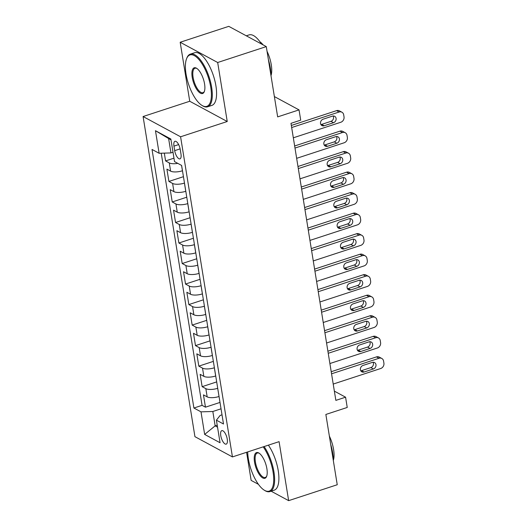 <?xml version="1.0" encoding="UTF-8"?>
<svg xmlns="http://www.w3.org/2000/svg" width="527" height="527" viewBox="0 0 527 527"><rect width="100%" height="100%" fill="white"/><g stroke="black" fill="none" stroke-linecap="round" stroke-linejoin="round"><path stroke-width="0.79" d="M227.242 439.136A7.095 2.74 -108.1 0 0 221.795 430.645A7.095 2.74 -108.1 0 0 220.76 435.631A7.095 2.74 -108.1 0 0 226.208 444.129A7.095 2.74 -108.1 0 0 227.242 439.136M246.59 452.291L251.148 480.4L258.441 484.333M143.087 116.533L194.937 436.666L232.44 456.922L180.59 136.783L143.087 116.533L189.74 101.256L227.236 121.513L217.684 62.509L180.181 42.259L189.74 101.256M180.181 42.259L228.777 26.35L266.28 46.6L277.663 116.889L299.04 109.893L274.369 96.566M271.128 491.19L288.644 500.65L337.24 484.741L325.857 414.453L347.24 407.457L345.574 397.193L334.362 391.139M217.684 62.509L266.28 46.6M164.319 153.12L165.577 160.919L173.969 158.172M182.48 170.755L182.434 170.774A8.867 3.083 170.8 0 1 170.61 171.13L166.907 169.127L168.903 181.446L183.442 176.683M185.807 191.281L185.761 191.294A8.867 3.083 -9.2 0 1 173.93 191.65L170.234 189.654L172.23 201.966L186.769 197.203M189.134 211.801L189.088 211.814A8.867 3.083 -9.2 0 1 177.256 212.17L173.554 210.174L175.55 222.486L190.089 217.73M192.454 232.321L192.408 232.335A8.867 3.083 -9.2 0 1 180.577 232.69L176.881 230.694L178.877 243.006L193.416 238.25M195.78 252.841L195.734 252.861A8.867 3.083 -9.2 0 1 183.903 253.217L180.201 251.214L182.197 263.533L196.736 258.77M199.101 273.368L199.054 273.381A8.867 3.083 -9.2 0 1 187.23 273.737L183.528 271.741L185.524 284.053L200.062 279.29M202.427 293.888L202.381 293.901A8.867 3.083 -9.2 0 1 190.55 294.257L186.854 292.261L188.844 304.573L203.382 299.817M205.747 314.408L205.701 314.421A8.867 3.083 -9.2 0 1 193.877 314.777L190.175 312.781L192.171 325.093L206.709 320.337M209.074 334.928L209.028 334.948A8.867 3.083 -9.2 0 1 197.197 335.304L193.501 333.301L195.491 345.62L210.036 340.857M212.394 355.455L212.355 355.468A8.867 3.083 -9.2 0 1 200.523 355.824L196.821 353.828L198.817 366.14L213.356 361.377M215.721 375.975L215.675 375.988A8.867 3.083 -9.2 0 1 203.844 376.344L200.148 374.348L202.144 386.66L216.683 381.904M299.04 109.893L300.706 120.149L290.983 123.331L335.857 400.375L345.574 397.193M173.963 146.124L174.694 150.643A6.871 2.655 -108.1 0 0 179.97 158.871A6.871 2.655 -108.1 0 0 180.978 154.036L180.247 149.523A6.871 2.655 -108.1 0 0 174.964 141.289A6.871 2.655 -108.1 0 0 173.963 146.124L178.633 144.596M222.012 414.821L220.128 415.441L216.406 420.171L223.501 424.004L181.617 165.432L174.523 161.598L170.867 139.023L155.465 130.703L159.121 153.278L152.026 149.444L193.903 408.023L200.998 411.851L212.829 411.495L215.154 425.862L217.532 427.147M216.406 420.171L220.062 442.746L204.654 434.426L200.998 411.851M217.717 388.287L217.671 388.3A8.867 3.083 170.8 0 1 205.84 388.656L202.144 386.66M219.048 396.495L217.671 388.3M214.39 367.767L214.344 367.78A8.867 3.083 170.8 0 1 202.52 368.136L198.817 366.14M211.07 347.247L211.024 347.26A8.867 3.083 170.8 0 1 199.193 347.616L195.491 345.62M207.743 326.72L207.697 326.74A8.867 3.083 170.8 0 1 195.866 327.096L192.171 325.093M204.423 306.2L204.377 306.213A8.867 3.083 170.8 0 1 192.546 306.569L188.844 304.573M201.097 285.68L201.05 285.693A8.867 3.083 170.8 0 1 189.219 286.049L185.524 284.053M197.77 265.16L197.724 265.173A8.867 3.083 170.8 0 1 185.899 265.529L182.197 263.533M194.45 244.633L194.404 244.653A8.867 3.083 170.8 0 1 182.573 245.009L178.877 243.006M191.123 224.113L191.077 224.127A8.867 3.083 170.8 0 1 179.252 224.482L175.55 222.486M187.803 203.593L187.757 203.606A8.867 3.083 170.8 0 1 175.926 203.962L172.23 201.966M184.476 183.073L184.43 183.086A8.867 3.083 170.8 0 1 172.606 183.442L168.903 181.446M177.81 163.37A8.867 3.083 170.8 0 1 169.279 162.922L165.577 160.919M161.236 153.212L202.072 405.349L205.464 407.18L220.003 402.424M219.001 396.508A8.867 3.083 -9.2 0 1 207.17 396.864L203.468 394.868L205.464 407.18M171.005 139.846L168.62 138.555L170.952 152.922L159.121 153.278M173.014 152.25L170.952 152.922M227.236 121.513L180.59 136.783M288.644 500.65L279.086 441.652L232.44 456.922M217.216 425.19L215.154 425.862L204.654 434.426M221.037 408.807L212.829 411.495M202.072 405.349L193.903 408.023M168.62 138.555L155.465 130.703M291.668 127.541L339.144 112.001A4.433 3.788 118.4 0 1 341.911 112.205A4.433 3.788 118.4 0 1 343.696 114.833L344.026 116.882A4.433 3.788 118.4 0 1 340.804 122.257L293.328 137.804M341.911 112.205L339.381 110.835A4.433 3.788 -61.6 0 0 336.608 110.63L291.326 125.452M332.445 116.138A3.551 3.03 -61.6 0 1 334.658 116.302A3.551 3.03 -61.6 0 1 336.068 119.649A3.551 3.03 -61.6 0 1 333.505 122.705L324.177 125.755A3.551 3.03 -61.6 0 1 321.957 125.597A3.551 3.03 -61.6 0 1 320.554 122.251A3.551 3.03 -61.6 0 1 323.11 119.194L332.445 116.138M333.189 115.993A3.551 3.03 -61.6 0 1 330.976 121.335L321.641 124.392A3.551 3.03 -61.6 0 1 320.897 124.537M210.76 87.33A27.048 10.441 -108.1 0 0 199.166 59.821A27.048 10.441 -108.1 0 0 186.598 58.668A27.048 10.441 -108.1 0 0 186.031 73.978A27.048 10.441 -108.1 0 0 201.881 105.36A27.048 10.441 -108.1 0 0 210.76 87.33M186.598 58.668L186.887 57.937A27.714 10.698 71.9 0 1 190.352 54.123A27.714 10.698 71.9 0 1 211.643 87.304A27.714 10.698 71.9 0 1 207.598 106.803A27.714 10.698 71.9 0 1 202.552 105.775L201.881 105.36M204.575 83.991A13.524 5.224 71.9 0 1 204.292 91.645A13.524 5.224 71.9 0 1 198.007 91.072A13.524 5.224 71.9 0 1 192.21 77.317A13.524 5.224 71.9 0 1 196.65 68.299A13.524 5.224 71.9 0 1 204.575 83.991M196.993 68.53A12.859 4.967 -108.1 0 0 194.977 68.24A12.859 4.967 -108.1 0 0 193.099 77.291A12.859 4.967 -108.1 0 0 202.981 92.686A12.859 4.967 -108.1 0 0 204.43 91.263M246.293 35.81L249.054 34.907A27.714 10.698 71.9 0 1 261.438 43.991M268.388 59.637A27.714 10.698 71.9 0 1 270.351 68.088A27.714 10.698 71.9 0 1 271.01 75.835M259.956 41.804A19.954 7.707 71.9 0 1 263.111 44.894M267.037 51.317A19.954 7.707 71.9 0 1 271.273 64.709A19.954 7.707 71.9 0 1 271.01 75.572M190.352 54.123L194.628 52.726A27.714 10.698 71.9 0 1 215.925 85.908A27.714 10.698 71.9 0 1 211.874 105.4L207.598 106.803M247.71 451.922A27.048 10.441 -108.1 0 0 248.349 458.76A27.048 10.441 -108.1 0 0 264.205 490.143A27.048 10.441 -108.1 0 0 273.078 472.113A27.048 10.441 -108.1 0 0 263.21 446.85M264.106 446.553A27.714 10.698 71.9 0 1 273.968 472.087A27.714 10.698 71.9 0 1 269.923 491.586A27.714 10.698 71.9 0 1 264.87 490.558L264.205 490.143M266.899 468.773A13.524 5.224 71.9 0 1 266.616 476.428A13.524 5.224 71.9 0 1 260.331 475.848A13.524 5.224 71.9 0 1 254.534 462.1A13.524 5.224 71.9 0 1 258.968 453.082A13.524 5.224 71.9 0 1 266.899 468.773M259.31 453.312A12.859 4.967 -108.1 0 0 257.295 453.022A12.859 4.967 -108.1 0 0 255.417 462.067A12.859 4.967 -108.1 0 0 265.298 477.469A12.859 4.967 -108.1 0 0 266.754 476.046M330.712 444.419A27.714 10.698 71.9 0 1 332.669 452.871A27.714 10.698 71.9 0 1 333.334 460.618M329.362 436.099A19.954 7.707 71.9 0 1 333.591 449.491A19.954 7.707 71.9 0 1 333.334 460.354M268.381 445.157A27.714 10.698 71.9 0 1 278.243 470.69A27.714 10.698 71.9 0 1 274.198 490.182L269.923 491.586M294.988 148.061L342.464 132.521A4.433 3.788 118.4 0 1 345.238 132.725A4.433 3.788 118.4 0 1 347.016 135.353L347.352 137.402A4.433 3.788 118.4 0 1 344.131 142.784L296.655 158.324M345.238 132.725L342.702 131.355A4.433 3.788 -61.6 0 0 339.935 131.151L294.652 145.972M335.765 136.658A3.551 3.03 -61.6 0 1 337.985 136.822A3.551 3.03 -61.6 0 1 339.395 140.169A3.551 3.03 -61.6 0 1 336.832 143.225L327.498 146.282A3.551 3.03 -61.6 0 1 325.284 146.117A3.551 3.03 -61.6 0 1 323.874 142.771A3.551 3.03 -61.6 0 1 326.437 139.714L335.765 136.658M336.516 136.513A3.551 3.03 -61.6 0 1 334.296 141.855L324.968 144.912A3.551 3.03 -61.6 0 1 324.217 145.057M298.315 168.587L345.791 153.041A4.433 3.788 118.4 0 1 348.564 153.245A4.433 3.788 118.4 0 1 350.343 155.873L350.672 157.929A4.433 3.788 118.4 0 1 347.451 163.304L299.975 178.844M348.564 153.245L346.028 151.875A4.433 3.788 -61.6 0 0 343.255 151.677L297.979 166.499M339.092 157.178A3.551 3.03 -61.6 0 1 341.312 157.342A3.551 3.03 -61.6 0 1 342.715 160.689A3.551 3.03 -61.6 0 1 340.152 163.745L330.824 166.802A3.551 3.03 -61.6 0 1 328.604 166.637A3.551 3.03 -61.6 0 1 327.201 163.291A3.551 3.03 -61.6 0 1 329.764 160.234L339.092 157.178M339.843 157.033A3.551 3.03 -61.6 0 1 337.623 162.382L328.288 165.432A3.551 3.03 -61.6 0 1 327.544 165.583M301.635 189.107L349.111 173.567A4.433 3.788 118.4 0 1 351.884 173.765A4.433 3.788 118.4 0 1 353.663 176.393L353.999 178.449A4.433 3.788 118.4 0 1 350.778 183.824L303.302 199.364M351.884 173.765L349.355 172.401A4.433 3.788 -61.6 0 0 346.582 172.197L301.299 187.019M342.412 177.704A3.551 3.03 -61.6 0 1 344.632 177.862A3.551 3.03 -61.6 0 1 346.041 181.209A3.551 3.03 -61.6 0 1 343.479 184.272L334.151 187.322A3.551 3.03 -61.6 0 1 331.931 187.164A3.551 3.03 -61.6 0 1 330.521 183.811A3.551 3.03 -61.6 0 1 333.084 180.754L342.412 177.704M343.163 177.553A3.551 3.03 -61.6 0 1 340.943 182.902L331.615 185.952A3.551 3.03 -61.6 0 1 330.864 186.103M304.962 209.627L352.438 194.088A4.433 3.788 118.4 0 1 355.211 194.292A4.433 3.788 118.4 0 1 356.99 196.92L357.319 198.969A4.433 3.788 118.4 0 1 354.098 204.344L306.622 219.891M355.211 194.292L352.675 192.922A4.433 3.788 -61.6 0 0 349.902 192.717L304.626 207.539M345.738 198.224A3.551 3.03 -61.6 0 1 347.958 198.389A3.551 3.03 -61.6 0 1 349.361 201.736A3.551 3.03 -61.6 0 1 346.806 204.792L337.471 207.842A3.551 3.03 -61.6 0 1 335.258 207.684A3.551 3.03 -61.6 0 1 333.848 204.338A3.551 3.03 -61.6 0 1 336.41 201.281L345.738 198.224M346.489 198.08A3.551 3.03 -61.6 0 1 344.269 203.422L334.941 206.479A3.551 3.03 -61.6 0 1 334.19 206.624M308.288 230.147L355.758 214.608A4.433 3.788 118.4 0 1 358.531 214.812A4.433 3.788 118.4 0 1 360.316 217.44L360.646 219.489A4.433 3.788 118.4 0 1 357.425 224.871L309.948 240.411M358.531 214.812L356.002 213.442A4.433 3.788 -61.6 0 0 353.228 213.237L307.946 228.059M349.065 218.745A3.551 3.03 -61.6 0 1 351.278 218.909A3.551 3.03 -61.6 0 1 352.688 222.256A3.551 3.03 -61.6 0 1 350.126 225.312L340.798 228.369A3.551 3.03 -61.6 0 1 338.578 228.204A3.551 3.03 -61.6 0 1 337.168 224.858A3.551 3.03 -61.6 0 1 339.731 221.801L349.065 218.745M349.809 218.6A3.551 3.03 -61.6 0 1 347.589 223.942L338.262 226.999A3.551 3.03 -61.6 0 1 337.511 227.144M311.609 250.674L359.085 235.128A4.433 3.788 118.4 0 1 361.858 235.332A4.433 3.788 118.4 0 1 363.637 237.96L363.973 240.016A4.433 3.788 118.4 0 1 360.745 245.391L313.269 260.931M361.858 235.332L359.322 233.962A4.433 3.788 -61.6 0 0 356.548 233.764L311.273 248.586M352.385 239.265A3.551 3.03 -61.6 0 1 354.605 239.429A3.551 3.03 -61.6 0 1 356.015 242.776A3.551 3.03 -61.6 0 1 353.452 245.832L344.118 248.889A3.551 3.03 -61.6 0 1 341.904 248.724A3.551 3.03 -61.6 0 1 340.495 245.378A3.551 3.03 -61.6 0 1 343.057 242.321L352.385 239.265M353.136 239.12A3.551 3.03 -61.6 0 1 350.916 244.469L341.588 247.519A3.551 3.03 -61.6 0 1 340.837 247.67M314.935 271.194L362.411 255.654A4.433 3.788 118.4 0 1 365.178 255.852A4.433 3.788 118.4 0 1 366.963 258.48L367.293 260.536A4.433 3.788 118.4 0 1 364.071 265.911L316.595 281.451M365.178 255.852L362.648 254.488A4.433 3.788 -61.6 0 0 359.875 254.284L314.593 269.106M355.712 259.791A3.551 3.03 -61.6 0 1 357.925 259.949A3.551 3.03 -61.6 0 1 359.335 263.296A3.551 3.03 -61.6 0 1 356.772 266.359L347.445 269.409A3.551 3.03 -61.6 0 1 345.225 269.251A3.551 3.03 -61.6 0 1 343.815 265.898A3.551 3.03 -61.6 0 1 346.377 262.841L355.712 259.791M356.456 259.64A3.551 3.03 -61.6 0 1 354.243 264.989L344.908 268.039A3.551 3.03 -61.6 0 1 344.164 268.19M318.255 291.714L365.731 276.174A4.433 3.788 118.4 0 1 368.505 276.379A4.433 3.788 118.4 0 1 370.283 279.007L370.619 281.056A4.433 3.788 118.4 0 1 367.391 286.431L319.922 301.978M368.505 276.379L365.969 275.008A4.433 3.788 -61.6 0 0 363.202 274.804L317.919 289.626M359.032 280.311A3.551 3.03 -61.6 0 1 361.252 280.476A3.551 3.03 -61.6 0 1 362.662 283.822A3.551 3.03 -61.6 0 1 360.099 286.879L350.765 289.929A3.551 3.03 -61.6 0 1 348.551 289.771A3.551 3.03 -61.6 0 1 347.141 286.424A3.551 3.03 -61.6 0 1 349.704 283.368L359.032 280.311M359.783 280.166A3.551 3.03 -61.6 0 1 357.563 285.509L348.235 288.565A3.551 3.03 -61.6 0 1 347.484 288.71M321.582 312.234L369.058 296.694A4.433 3.788 118.4 0 1 371.831 296.899A4.433 3.788 118.4 0 1 373.61 299.527L373.939 301.576A4.433 3.788 118.4 0 1 370.718 306.958L323.242 322.498M371.831 296.899L369.295 295.528A4.433 3.788 -61.6 0 0 366.522 295.324L321.246 310.146M362.359 300.831A3.551 3.03 -61.6 0 1 364.579 300.996A3.551 3.03 -61.6 0 1 365.982 304.342A3.551 3.03 -61.6 0 1 363.419 307.399L354.091 310.456A3.551 3.03 -61.6 0 1 351.871 310.291A3.551 3.03 -61.6 0 1 350.468 306.945A3.551 3.03 -61.6 0 1 353.031 303.888L362.359 300.831M363.103 300.686A3.551 3.03 -61.6 0 1 360.89 306.029L351.555 309.085A3.551 3.03 -61.6 0 1 350.811 309.23M324.902 332.761L372.378 317.214A4.433 3.788 118.4 0 1 375.152 317.419A4.433 3.788 118.4 0 1 376.93 320.047L377.266 322.102A4.433 3.788 118.4 0 1 374.045 327.478L326.569 343.018M375.152 317.419L372.615 316.048A4.433 3.788 -61.6 0 0 369.849 315.851L324.566 330.673M365.679 321.351A3.551 3.03 -61.6 0 1 367.899 321.516A3.551 3.03 -61.6 0 1 369.308 324.863A3.551 3.03 -61.6 0 1 366.746 327.919L357.418 330.976A3.551 3.03 -61.6 0 1 355.198 330.811A3.551 3.03 -61.6 0 1 353.788 327.465A3.551 3.03 -61.6 0 1 356.351 324.408L365.679 321.351M366.43 321.207A3.551 3.03 -61.6 0 1 364.21 326.556L354.882 329.606A3.551 3.03 -61.6 0 1 354.131 329.757M328.229 353.281L375.705 337.741A4.433 3.788 118.4 0 1 378.478 337.939A4.433 3.788 118.4 0 1 380.257 340.567L380.586 342.622A4.433 3.788 118.4 0 1 377.365 347.998L329.889 363.538M378.478 337.939L375.942 336.575A4.433 3.788 -61.6 0 0 373.169 336.371L327.893 351.193M369.005 341.878A3.551 3.03 -61.6 0 1 371.225 342.036A3.551 3.03 -61.6 0 1 372.629 345.383A3.551 3.03 -61.6 0 1 370.066 348.446L360.738 351.496A3.551 3.03 -61.6 0 1 358.518 351.338A3.551 3.03 -61.6 0 1 357.115 347.985A3.551 3.03 -61.6 0 1 359.677 344.928L369.005 341.878M369.756 341.727A3.551 3.03 -61.6 0 1 367.536 347.076L358.202 350.126A3.551 3.03 -61.6 0 1 357.458 350.277M331.555 373.801L379.025 358.261A4.433 3.788 118.4 0 1 381.798 358.465A4.433 3.788 118.4 0 1 383.577 361.094L383.913 363.143A4.433 3.788 118.4 0 1 380.692 368.518L333.216 384.064M381.798 358.465L379.269 357.095A4.433 3.788 -61.6 0 0 376.495 356.891L331.213 371.713M372.332 362.398A3.551 3.03 -61.6 0 1 374.545 362.563A3.551 3.03 -61.6 0 1 375.955 365.909A3.551 3.03 -61.6 0 1 373.393 368.966L364.065 372.016A3.551 3.03 -61.6 0 1 361.845 371.858A3.551 3.03 -61.6 0 1 360.435 368.511A3.551 3.03 -61.6 0 1 362.998 365.455L372.332 362.398M373.076 362.253A3.551 3.03 -61.6 0 1 370.856 367.596L361.529 370.652A3.551 3.03 -61.6 0 1 360.778 370.797M215.675 375.988L214.344 367.78M212.355 355.468L211.024 347.26M209.028 334.948L207.697 326.74M205.701 314.421L204.377 306.213M202.381 293.901L201.05 285.693M199.054 273.381L197.724 265.173M195.734 252.861L194.404 244.653M192.408 232.335L191.077 224.127M189.088 211.814L187.757 203.606M185.761 191.294L184.43 183.086M182.434 170.774L181.565 165.406M170.61 171.13L169.279 162.922M207.17 396.864L205.84 388.656M203.844 376.344L202.52 368.136M200.523 355.824L199.193 347.616M197.197 335.304L195.866 327.096M193.877 314.777L192.546 306.569M190.55 294.257L189.219 286.049M187.23 273.737L185.899 265.529M183.903 253.217L182.573 245.009M180.577 232.69L179.252 224.482M177.256 212.17L175.926 203.962M173.93 191.65L172.606 183.442M180.122 148.864L174.694 150.643M336.608 110.63L339.144 112.001M333.505 122.705L330.976 121.335M324.177 125.755L321.641 124.392M339.935 131.151L342.464 132.521M336.832 143.225L334.296 141.855M327.498 146.282L324.968 144.912M343.255 151.677L345.791 153.041M340.152 163.745L337.623 162.382M330.824 166.802L328.288 165.432M346.582 172.197L349.111 173.567M343.479 184.272L340.943 182.902M334.151 187.322L331.615 185.952M349.902 192.717L352.438 194.088M346.806 204.792L344.269 203.422M337.471 207.842L334.941 206.479M353.228 213.237L355.758 214.608M350.126 225.312L347.589 223.942M340.798 228.369L338.262 226.999M356.548 233.764L359.085 235.128M353.452 245.832L350.916 244.469M344.118 248.889L341.588 247.519M359.875 254.284L362.411 255.654M356.772 266.359L354.243 264.989M347.445 269.409L344.908 268.039M363.202 274.804L365.731 276.174M360.099 286.879L357.563 285.509M350.765 289.929L348.235 288.565M366.522 295.324L369.058 296.694M363.419 307.399L360.89 306.029M354.091 310.456L351.555 309.085M369.849 315.851L372.378 317.214M366.746 327.919L364.21 326.556M357.418 330.976L354.882 329.606M373.169 336.371L375.705 337.741M370.066 348.446L367.536 347.076M360.738 351.496L358.202 350.126M376.495 356.891L379.025 358.261M373.393 368.966L370.856 367.596M364.065 372.016L361.529 370.652"/></g></svg>
